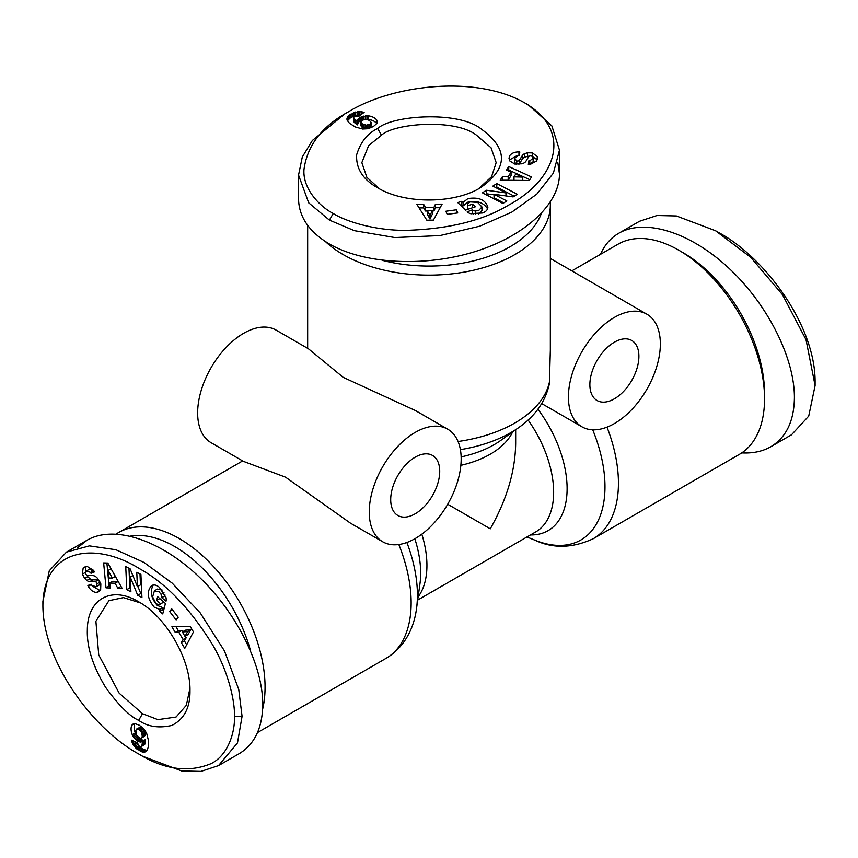 <?xml version="1.0" encoding="UTF-8"?>
<svg xmlns="http://www.w3.org/2000/svg" width="858" height="858" viewBox="0 0 858 858"><rect width="100%" height="100%" fill="white"/><g stroke="black" fill="none" stroke-linecap="round" stroke-linejoin="round"><path stroke-width="1.29" d="M382.711 541.773L350.396 523.123L285.564 477.187L243.425 461.357L211.111 442.707A65.004 37.527 120 0 1 197.651 412.945A65.004 37.527 120 0 1 226.019 347.533A65.004 37.527 120 0 1 276.115 330.115L308.43 348.777L343.2 377.348L415.401 410.532L447.715 429.182A65.004 37.527 -60 0 1 461.175 458.944A65.004 37.527 -60 0 1 432.797 524.356A65.004 37.527 -60 0 1 382.711 541.773A65.004 37.527 -60 0 1 369.251 512.022A65.004 37.527 -60 0 1 397.619 446.6A65.004 37.527 -60 0 1 447.715 429.182M262.645 709.126A121.343 70.056 -120 0 0 179.258 538.556A121.343 70.056 -120 0 0 118.586 532.55A121.343 70.056 -120 0 0 116.259 533.998M571.846 270.86L618.071 244.176A121.343 70.056 60 0 1 678.742 250.182L678.742 250.182A121.343 70.056 60 0 1 764.542 398.798A121.343 70.056 60 0 1 739.414 454.343L593.318 538.685A121.343 70.056 -120 0 0 607.014 427.134M325.386 241.527A121.343 70.056 0 0 0 343.2 254.601A121.343 70.056 0 0 0 514.8 254.601A121.343 70.056 0 0 0 550.343 205.073A121.343 70.056 0 0 0 550.246 202.327M660.349 343.951A65.004 37.527 -60 0 1 631.981 409.363A65.004 37.527 -60 0 1 581.885 426.78A65.004 37.527 -60 0 1 568.425 397.029A65.004 37.527 -60 0 1 596.803 331.606A65.004 37.527 -60 0 1 646.889 314.189A65.004 37.527 -60 0 1 660.349 343.951M189.95 688.448L186.304 705.34L176.072 717.031L157.926 719.637L142.492 713.706L119.176 693.178L98.734 654.954L95.903 621.267L108.902 600.686L123.445 597.618L140.605 602.97M379.665 188.921L366.849 177.316L361.84 162.612L368.65 145.592L381.499 135.189C393.511 123.466 454.858 118.147 476.501 135.189L491.055 147.769L496.171 162.612L491.559 176.737L478.346 188.921M614.392 342.181A34.663 20.013 -60 0 1 631.724 340.465A34.663 20.013 -60 0 1 637.033 368.243A34.663 20.013 -60 0 1 614.392 398.798A34.663 20.013 -60 0 1 597.05 400.514A34.663 20.013 -60 0 1 591.741 372.726A34.663 20.013 -60 0 1 614.392 342.181M415.208 457.175A34.663 20.013 -60 0 1 432.55 455.459A34.663 20.013 -60 0 1 437.859 483.236A34.663 20.013 -60 0 1 415.208 513.792A34.663 20.013 -60 0 1 397.876 515.508A34.663 20.013 -60 0 1 392.567 487.73A34.663 20.013 -60 0 1 415.208 457.175M600.493 254.322C604.568 245.002 610.671 237.966 618.8 233.226L639.489 221.278L657.035 215.508L676.351 215.959L715.518 230.727L750.686 257.303L782.464 294.659L806.016 339.693L815.1 385.532L808.729 416.098L791.537 434.77L770.849 446.718C762.623 451.415 752.927 453.474 741.741 452.885M618.8 233.226C645.173 217.953 690.722 232.464 729.085 268.382C767.47 304.247 794.444 357.561 794.411 397.469C794.122 420.956 786.271 437.376 770.849 446.718M683.333 252.842L678.742 250.182L683.333 252.842A114.843 66.302 -120 0 1 764.542 393.49L764.542 398.798M473.702 214.2A3.786 2.188 180 0 1 472.94 213.857A3.786 2.188 180 0 1 472.35 213.417L471.149 213.803M463.052 202.402L467.921 198.595C478.689 196.9 485.338 199.732 487.88 207.089C487.762 209.76 485.993 211.722 482.55 212.977L470.377 213.621A9.341 5.395 180 0 1 468.511 212.784A9.341 5.395 180 0 1 467.202 211.84L472.329 209.867A3.786 2.188 0 0 0 472.94 210.317A3.786 2.188 0 0 0 475.482 210.961L478.7 210.521L481.971 206.971L477.595 202.37L470.163 201.909L467.535 203.829L467.599 205.823L472.554 204.14L475.278 206.821L465.476 210.146L457.797 202.595L461.4 201.373L463.052 202.402L463.052 205.941L461.4 204.912L460.478 205.223M481.96 210.274L478.743 214.05M472.608 207.722L467.599 209.363L467.385 204.74M487.559 208.826C483.633 202.574 477.091 200.354 467.921 202.134L463.052 205.941M517.192 155.502L509.309 160.071M509.523 155.963C511.389 153.26 514.489 151.92 518.854 151.92L519.809 151.973L519.326 155.448L518.253 155.395L514.596 158.398L516.72 160.907A2.016 1.169 0 0 0 519.465 160.232L522.232 155.63A7.583 4.376 180 0 1 524.731 153.614L527.563 152.778L532.561 152.928L537.376 156.703L536.7 160.907L530.083 164.511L528.324 164.446L528.839 160.811L529.804 160.864L533.161 158.204L532.024 156.306A2.016 1.169 0 0 0 531.992 156.285A2.016 1.169 0 0 0 528.646 156.724L525.943 161.229A7.583 4.376 180 0 1 521.825 163.803L514.736 164.028L509.641 160.843L509.019 158.322L509.523 155.963L509.523 159.502M537.376 156.703L537.376 159.363M537.247 159.792L532.164 156.392M376.737 123.627A12.194 7.046 0 0 0 374.002 121.203A12.194 7.046 0 0 0 368.479 119.38L364.135 119.498L361.25 121.16L360.95 122.168L362.044 123.713L366.302 125.214L370.27 124.067L371.149 122.415L369.326 120.356L365.873 119.326M368.479 115.841A12.194 7.046 180 0 1 374.002 117.675A12.194 7.046 180 0 1 376.941 120.399L376.823 123.509L373.434 126.501L368.082 128.732L362.591 129.022L355.448 126.995L349.517 123.338L347.179 120.313L347.608 116.945L353.635 112.677L361.261 111.722L364.135 112.377L358.987 116.205L354.611 116.13L353.625 117.643L354.204 118.779L357.432 121.343L358.011 119.165L360.081 117.364L366.956 115.766L368.479 115.841L368.479 119.38M348.552 111.755C322.072 126.158 307.218 145.431 303.979 169.562C302.563 189.35 320.613 207.132 333.236 213.47C343.94 220.474 372.844 230.555 405.855 230.373C448.53 229.075 482.711 220.688 508.397 205.223C555.63 180.083 573.927 131.521 524.764 102.906C475.632 74.721 392.213 84.91 348.552 111.755L344.712 113.964L312.355 140.487L302.306 156.993L298.541 175.075L308.698 202.842L329.408 220.109L354.365 230.663L394.873 237.559L439.95 235.575L479.697 226.201L511.786 212.108L536.797 194.155L553.378 173.123L559.459 150.139L551.876 125.912L528.507 105.062M298.541 175.075L298.541 198.959C298.927 216.977 309.212 231.992 329.408 243.994C363.964 263.974 423.616 267.256 473.873 251.952C524.152 236.69 559.502 204.504 559.459 174.024L557.764 162.248M541.334 213.524A114.843 66.302 180 0 1 510.199 246.643A114.843 66.302 180 0 1 382.142 260.296M164.822 594.347A3.786 2.188 60 0 1 164.908 595.184A3.786 2.188 60 0 1 164.822 595.913L165.755 596.76M159.931 609.47L154.193 607.153C147.34 598.691 146.461 591.505 151.566 585.628C153.936 584.384 156.531 584.952 159.341 587.301L165.98 597.522A9.341 5.395 60 0 1 166.195 599.56A9.341 5.395 60 0 1 166.023 601.158L161.754 597.704A3.786 2.188 -120 0 0 161.84 596.954A3.786 2.188 -120 0 0 161.122 594.422L159.138 591.859L154.429 590.808L152.617 596.889L155.942 603.56L158.923 604.869L160.607 603.828L156.682 600.375L157.636 596.675L165.422 603.506L162.72 613.931L159.856 611.422L159.931 609.47L162.988 607.7L162.923 609.652L163.663 610.295M157.282 589.167L162.162 590.057M159.76 598.541L163.674 602.059L159.781 604.547M153.239 585.038C149.785 591.559 151.126 598.337 157.261 605.383L162.988 607.7M92.235 586.035L100.139 590.583M96.471 592.438C93.2 592.181 90.487 590.165 88.31 586.389L87.87 585.531L91.13 584.223L91.624 585.177L96.053 586.84L97.158 583.74A2.016 1.169 -120 0 0 95.195 581.713L89.833 581.606A7.583 4.376 60 0 1 86.84 580.448L84.685 578.421L82.325 574.013L83.183 567.953L87.162 566.441L93.597 570.366L94.412 571.921L91.012 573.294L90.573 572.436L86.594 570.86L85.521 572.79A2.016 1.169 -120 0 0 85.521 572.833A2.016 1.169 -120 0 0 87.57 575.504L92.825 575.6A7.583 4.376 60 0 1 97.104 577.874L100.847 583.901L100.643 589.907L98.767 591.709L96.471 592.438L99.539 590.669M83.183 567.953L85.489 566.623M85.929 566.527L85.532 572.629M134.856 723.616A12.194 7.046 -120 0 0 134.138 727.187A12.194 7.046 -120 0 0 135.307 732.893L136.561 735.134M132.25 734.663A12.194 7.046 60 0 1 131.07 728.957A12.194 7.046 60 0 1 131.971 725.053L134.717 723.594L139.007 725.031L143.608 728.56L146.611 733.161L148.423 740.368L148.219 747.329L146.772 750.868L143.64 752.187L136.926 749.088L132.293 742.964L131.424 740.154L137.312 742.696L139.425 746.524L141.238 746.621L141.935 745.559L142.535 741.473L140.358 742.063L137.763 741.162L132.936 736.014L132.25 734.663L135.307 732.893M138.664 753.957C164.382 769.69 188.503 772.919 211.025 763.652C228.861 754.986 235.231 730.458 234.416 716.355C235.135 703.592 229.418 673.519 212.741 645.012C190.283 608.708 165.937 583.301 139.693 568.79C94.305 540.454 43.093 548.895 42.9 605.78C43.061 662.419 93.586 729.568 138.664 753.957L142.503 756.177L181.649 770.934L200.976 771.385L218.511 765.604L237.484 742.931L242.074 716.355L238.749 689.467L224.464 650.932L200.214 612.891L172.211 583.15L143.962 562.419L115.905 549.742L89.404 545.881L66.463 552.112L49.271 570.795L42.9 601.458M218.511 765.604L239.2 753.667C254.612 744.326 262.473 727.906 262.762 704.418C262.795 664.5 235.811 611.196 197.426 575.332C159.062 539.414 113.524 524.892 87.151 540.175L77.799 547.533M130.416 536.111A114.843 66.302 60 0 1 174.667 546.514A114.843 66.302 60 0 1 250.515 650.589M138.664 720.334C129.708 716.333 118.661 705.308 105.545 687.237C92.782 666.012 86.722 646.9 87.344 629.911C87.387 598.809 111.712 585.478 138.653 601.801C166.087 616.816 190.701 659.459 189.983 690.722C190.219 707.614 184.17 719.186 171.857 725.439C158.709 728.399 147.64 726.705 138.664 720.334L142.492 713.706M193.458 631.928L184.749 648.412L181.317 642.621L183.119 639.521L178.775 632.217L175.289 632.475L171.9 626.758L190.111 626.297L193.458 631.928M137.709 595.313L130.244 577.037L130.899 591.795L126.77 589.671L125.751 566.591L130.137 568.865L137.419 586.679L136.776 572.286L140.905 574.42L141.935 597.5L137.709 595.313L140.776 593.543L141.784 594.068M164.822 595.913L161.754 597.683L164.811 595.935M171.697 608.826L178.217 617.245L176.147 619.916L169.627 611.497L171.697 608.826M107.829 563.052L122.115 588.374L117.803 588.234L115.101 583.247L109.674 583.065L110.264 587.987L106.017 587.848L103.646 562.912L107.829 563.052M131.971 725.053L134.449 723.616M132.936 736.014L136.004 734.244M133.73 737.29L136.787 735.52M137.591 736.593L140.476 738.255L141.484 738.009L142.289 736.293L141.463 731.853L138.47 729L136.604 729.053L135.864 730.362L136.69 735.392L141.302 739.65L143.425 740.293L145.603 739.703L144.734 744.379L141.238 746.621M134.631 738.481L137.698 736.711M135.607 739.521L138.664 737.751M136.647 740.411L139.715 738.641M137.763 741.162L140.83 739.392M138.235 741.419L141.302 739.65M139.35 741.88L142.417 740.111M140.358 742.063L143.425 740.293M140.755 742.052L143.822 740.282M141.656 741.88L144.712 740.111M142.535 741.473L145.603 739.703M142.503 741.709L145.57 739.939M142.353 743.339L145.42 741.569M142.171 744.615L145.227 742.856M141.935 745.559L144.991 743.789M141.667 746.149L144.734 744.379M131.789 741.537L133.001 740.84M132.293 742.964L134.706 741.569M135.736 742.02L139.993 747.318L143.511 749.484L147.115 750.385M132.904 744.294L135.972 742.524M133.473 745.27L136.529 743.511M134.341 746.524L137.398 744.755M135.35 747.704L138.417 745.934M135.929 748.262L138.985 746.492M136.926 749.088L139.993 747.318M138.074 749.903L141.141 748.133M139.371 750.686L142.439 748.916M140.444 751.254L143.511 749.484M141.591 751.747L144.659 749.978M142.653 752.058L145.721 750.289M143.64 752.187L146.707 750.418M144.541 752.123L146.815 750.804M145.356 751.898L146.246 751.394M132.604 724.345L133.462 723.841M136.604 729.053L140.54 726.983L142.653 727.874L144.519 730.094L145.066 735.585L141.366 738.095M137.473 728.753L140.54 726.983M138.47 729L141.538 727.23M139.586 729.643L142.653 727.874M140.594 730.555L143.651 728.785M141.463 731.853L144.519 730.094M141.827 732.678L144.895 730.909M142.192 734.019L145.259 732.249M142.331 735.467L145.388 733.697M142.289 736.293L145.345 734.523M141.999 737.354L145.066 735.585M141.484 738.009L144.552 736.239M175.954 626.662L178.357 630.705L181.842 630.448L182.647 631.788M175.289 632.475L178.357 630.705M178.775 632.217L181.842 630.448M185.242 636.175L186.175 637.751L184.373 640.851L186.69 644.744M183.119 639.521L186.175 637.751M181.317 642.621L184.373 640.851M185.425 630.18L190.808 629.783L188.031 634.566L184.963 636.336L187.752 631.552L182.368 631.949L185.425 630.18M187.752 631.552L190.808 629.783M182.368 631.949L184.963 636.336M137.87 586.422L140.776 593.543M130.244 577.037L132.861 575.525M139.993 573.948L140.487 584.909L137.419 586.679M128.968 568.253L129.837 587.902L130.748 588.363M126.77 589.671L129.837 587.902M86.594 570.86L89.661 569.09L94.198 571.482M91.012 573.294L94.08 571.525M84.685 578.421L87.752 576.651L89.908 578.678A7.583 4.376 -120 0 0 92.9 579.836L98.262 579.944A2.016 1.169 60 0 1 99.002 580.212M86.787 575.203L87.752 576.651M100.343 582.679L99.11 585.07L96.053 586.84M159.856 611.422L162.923 609.652M156.682 600.375L159.738 598.605M160.607 603.828L163.674 602.059M169.627 611.497L172.49 609.845M106.896 563.02L109.073 586.078L110.038 586.111M106.017 587.848L109.073 586.078M109.674 583.065L112.73 581.295L118.168 581.477L121.042 586.464M115.101 583.247L118.168 581.477M117.803 588.234L120.871 586.464M108.162 570.431L109.063 578.013L112.323 578.12L108.162 570.431L111.057 568.757M112.323 578.12L115.347 576.383M377.67 128.55C391.023 115.519 458.848 110.232 481.638 129.333C508.462 149.035 508.022 168.522 480.33 187.816C453.614 204.065 404.375 204.065 377.659 187.805C362.913 179.558 355.909 168.543 356.66 154.751C360.671 141.881 367.674 133.151 377.67 128.55L381.499 135.189M426.844 220.216L416.913 204.429L423.659 204.354L425.439 207.464L433.934 207.357L435.456 204.204L442.095 204.129L433.387 220.131L426.844 220.216M486.422 190.24L505.984 192.911L492.867 186.1L496.782 183.591L517.277 194.24L513.116 196.911L494.047 194.305L506.821 200.954L502.917 203.453L482.421 192.803L486.422 190.24L486.422 193.779L485.467 194.391M472.329 209.867L472.329 213.406L472.35 209.878M457.722 212.923L447.179 214.361L445.892 211.229L456.445 209.792L457.722 212.923M529.3 180.502L500.235 180.212L502.509 176.544L508.172 176.694L511.046 172.083L506.499 170.131L508.74 166.527L531.51 176.941L529.3 180.502M376.941 120.399L376.941 123.273M366.956 115.766L366.956 119.305M365.454 115.809L365.454 119.337M364.103 119.509L358.676 121.922L357.432 124.882L353.818 121.793L353.625 117.643M363.974 115.991L363.974 119.53M362.591 116.313L362.591 119.852M361.293 116.774L361.293 120.313M360.081 117.364L360.081 120.903M359.631 117.643L359.631 121.182M358.676 118.383L358.676 121.922M358.011 119.165L358.011 122.694M357.818 119.509L357.818 123.048M357.529 120.377L357.529 123.917M357.432 121.343L357.432 124.882M357.25 121.203L357.25 124.742M355.909 120.259L355.909 123.799M354.89 119.444L354.89 122.984M354.204 118.779L354.204 122.319M353.818 118.254L353.818 121.793M362.752 112.001L362.752 113.406M361.261 111.722L361.261 114.511M360.36 115.187L353.635 116.216L350 118.179L347.426 120.849M359.802 111.594L359.802 115.133M358.676 111.594L358.676 115.133M357.153 111.712L357.153 115.251M355.63 112.001L355.63 115.54M354.858 112.226L354.858 115.766M353.635 112.677L353.635 116.216M352.359 113.267L352.359 116.806M351.04 113.996L351.04 117.535M350 114.64L350 118.179M349.002 115.39L349.002 118.93M348.209 116.152L348.209 119.691M347.608 116.945L347.608 120.485M347.211 117.75L347.211 120.377M346.986 118.576L346.986 119.594M377.23 121.3L377.23 122.297M371.149 122.415L370.978 126.855L369.154 128.25L366.302 128.754L361.261 126.48L360.939 122.029M370.978 123.316L370.978 126.855M370.27 124.067L370.27 127.606M369.154 124.71L369.154 128.25M367.857 125.118L367.857 128.657M366.302 125.214L366.302 128.754M365.401 125.129L365.401 128.668M364.06 124.775L364.06 128.314M362.741 124.163L362.741 127.703M362.044 123.713L362.044 127.252M361.261 122.941L361.261 126.48M360.95 122.168L360.95 125.708M440.154 207.69L435.456 207.743L433.934 210.896L432.368 210.918M435.456 204.204L435.456 207.743M433.934 207.357L433.934 210.896M427.273 210.982L425.439 211.004L423.659 207.893L419.122 207.947M425.439 207.464L425.439 211.004M423.659 204.354L423.659 207.893M432.368 214.135L430.019 218.994L427.273 214.2L427.273 210.66L430.019 215.455L432.368 210.596L432.368 214.135M430.019 215.455L430.019 218.994M432.368 210.596L427.273 210.66M494.047 194.82L486.422 193.779M505.984 192.911L505.984 195.935M503.775 202.906L494.047 197.844L494.047 194.305M514.232 196.203L496.782 187.13L495.924 187.688M496.782 183.591L496.782 187.13M533.161 158.204L533.161 161.744L528.818 164.479M528.839 160.811L528.839 164.35M527.563 152.778L527.563 156.317L524.731 157.153A7.583 4.376 0 0 0 522.232 159.17L519.465 163.771A2.016 1.169 180 0 1 518.854 164.275M529.289 156.199L527.563 156.317M516.055 164.2L514.596 161.937L514.596 158.398M461.4 201.373L461.4 204.912M472.554 204.14L472.554 207.679M467.599 205.823L467.599 209.363M456.445 209.792L456.445 213.095M529.794 179.697L508.74 170.066L508.236 170.881M508.74 166.527L508.74 170.066M511.046 172.083L511.046 175.622L508.172 180.234L502.413 180.234M508.172 176.694L508.172 180.234M502.509 176.544L502.509 180.083M522.747 177.091L515.722 174.088L513.996 176.855L522.747 177.091L522.747 180.437M513.996 176.855L513.996 180.352M715.518 230.727L719.347 232.936C764.424 257.336 814.928 324.463 815.1 381.102L815.1 385.521M515.669 429.751L515.669 443.404C515.283 471.074 506.821 499.549 490.283 528.828L447.715 504.247M460.392 449.635A115.862 66.892 0 0 0 519.122 427.295C535.531 415.712 545.613 401.179 549.388 383.687L550.343 350.203L550.343 205.073M592.717 429.804A116.248 67.117 60 0 1 534.866 540.165C553.002 548.766 572.49 548.273 593.318 538.685M414.832 538.77A91.763 52.981 60 0 1 419.959 583.794L416.527 608.483A116.248 67.117 -120 0 0 406.885 542.481M398.82 544.53A121.343 70.056 60 0 1 386.025 658.365L257.507 732.56M475.482 210.961L475.482 214.296M161.122 594.422L164.007 592.76M234.416 716.355L242.074 716.355M90.573 572.436L93.64 570.667M82.368 574.152L85.435 572.383M86.84 580.448L89.908 578.678M89.833 581.606L92.9 579.836M95.195 581.713L98.262 579.944M97.158 583.74L100.054 582.078M88.256 586.293L91.291 584.545M333.236 213.47L329.408 220.109M529.804 160.864L529.804 164.393M532.421 152.896L532.421 156.435M524.731 153.614L524.731 157.153M522.232 155.63L522.232 159.17M519.465 160.232L519.465 163.771M516.72 160.907L516.72 164.243M518.961 151.93L518.961 155.427M528.099 420.023A86.669 50.043 60 0 1 535.692 531.928L417.696 600.053M418.146 596.846A86.669 50.043 -120 0 0 421.825 534.18M460.864 465.326A86.669 50.043 0 0 0 512.634 431.928M519.122 427.295L500.664 440.476A92.149 53.196 180 0 1 461.143 456.896M530.48 534.931A91.763 52.981 -120 0 0 566.966 493.489A91.763 52.981 -120 0 0 537.912 409.202M549.646 380.995A121.343 70.056 180 0 1 458.043 441.505M242.653 460.918L118.586 532.55M416.527 608.483C414.232 626.812 405.384 646.857 386.025 658.365M307.657 348.327L307.657 225.364M541.698 403.582L581.885 426.78M481.971 206.971L481.971 210.51M154.429 590.808L157.497 589.038M42.9 601.351L42.9 605.78M87.151 540.175L66.463 552.112M528.592 105.116L524.764 102.906M559.459 174.024L559.459 150.139M550.343 258.451L646.889 314.189M526.973 536.958L534.866 540.165"/></g></svg>

